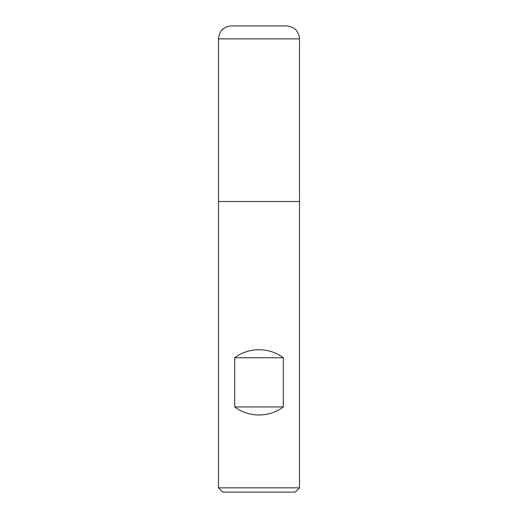<?xml version="1.0" encoding="UTF-8"?>
<svg xmlns="http://www.w3.org/2000/svg" width="518" height="518" viewBox="0 0 518 518"><rect width="100%" height="100%" fill="white"/><g stroke="black" fill="none" stroke-linecap="round" stroke-linejoin="round"><path stroke-width="0.78" d="M218.486 487.846L299.514 487.846L299.514 201.489L218.486 201.489L218.486 487.846L222.74 492.1L295.26 492.1L299.514 487.846M299.514 38.863C298.75 30.989 294.425 26.671 286.551 25.9L231.449 25.9C223.575 26.671 219.25 30.989 218.486 38.863L218.486 201.489L299.514 201.489L299.514 38.863L218.486 38.863L218.486 201.489L259 201.489M234.693 406.941C248.608 417.644 269.392 417.644 283.307 406.941L283.307 357.77C269.392 347.066 248.608 347.066 234.693 357.77L234.693 406.941L283.307 406.941M234.693 357.77L283.307 357.77"/></g></svg>

